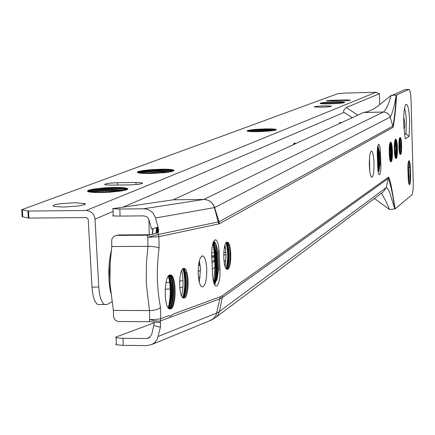 <?xml version="1.0" encoding="UTF-8"?>
<svg xmlns="http://www.w3.org/2000/svg" width="435" height="435" viewBox="0 0 435 435"><rect width="100%" height="100%" fill="white"/><g stroke="black" fill="none" stroke-linecap="round" stroke-linejoin="round"><path stroke-width="0.65" d="M199.339 260.685L200.475 268.797L199.322 282.272M198.202 274.197C198.159 262.185 199.785 256.106 203.085 255.954C205.07 257.4 206.288 261.68 206.734 268.786C206.783 280.847 205.135 286.904 201.78 286.959C199.844 285.463 198.654 281.211 198.202 274.197M169.867 274.876L170.335 275.072C175.686 277.356 175.653 306.017 170.292 308.763L169.699 309.04M171.064 308.768L169.133 308.779C163.816 306.224 164.028 277.345 169.378 275.089L171.107 275.072C176.452 277.356 176.42 306.022 171.064 308.768M183.565 268.346L186.338 273.12C188.083 282.119 187.692 289.884 185.152 296.414L183.472 298.165M184.657 297.959L183.108 297.997C178.524 295.985 178.616 270.456 183.211 268.509L184.619 268.477C189.22 270.287 189.258 295.637 184.657 297.959M216.886 280.368L216.179 280.368L217.136 267.617L216.467 253.208L214.401 242.311L215.107 242.306L215.977 244.209L217.973 251.512L218.865 267.862L216.886 280.368L217.843 267.612L217.168 253.208L215.755 243.997L215.107 242.306M216.956 285.958C219.148 283.604 220.159 278.21 219.985 269.782L219.137 251.506C218.729 244.992 217.636 241.11 215.863 239.87C213.036 240.109 211.655 245.509 211.709 256.068L212.584 274.626C212.981 280.939 214.025 284.746 215.722 286.04L216.956 285.958M214.7 284.892L216.179 280.368M214.444 284.403C216.135 280.444 216.864 274.811 216.625 267.492L215.613 249.016L214.798 244.6L213.639 241.376M214.27 284.017L215.689 277.894L216.162 268.71L215.445 252.98L213.471 241.724M214.058 283.484L215.281 277.291L215.651 268.515L214.933 252.86L213.27 242.208M212.96 243.083L214.286 252.746L214.961 267.123L213.754 282.543M226.896 242.143L228.805 245.079C230.8 253.861 230.561 261.571 228.087 268.21L226.967 269.347C229.604 261.908 229.838 253.453 227.652 243.97L226.885 242.143M227.924 269.205L226.831 269.287C222.867 268.009 222.742 243.866 226.689 242.241L227.679 242.175C231.648 243.328 231.866 267.269 227.924 269.205M378.961 171.341L379.342 163.147L380.119 163.239L378.961 171.341L378.493 171.352L378.869 163.158L378.542 153.642L377.694 146.497M379.597 174.604C380.533 173.402 380.951 170.036 380.859 164.495L380.446 152.435C380.212 147.563 379.657 144.839 378.776 144.257C377.7 144.779 377.199 148.156 377.275 154.381L377.694 166.567C377.928 171.374 378.472 174.071 379.331 174.658L379.597 174.604M378.325 172.429L378.493 171.352M378.129 171.395L378.483 163.109L377.553 147.411M377.933 169.933L378.097 163.065L377.395 148.797M377.716 167.105L377.259 151.288M391.152 161.755L390.902 161.809C388.923 161.869 388.531 142.908 390.499 142.261L390.728 142.218C392.707 142.147 393.115 160.939 391.152 161.755M396.193 158.389L395.959 158.438C394.039 158.514 393.653 139.842 395.562 139.222L395.774 139.178C397.688 139.097 398.096 157.606 396.193 158.389M400.553 154.49L400.358 154.534C398.683 154.615 398.335 138.085 399.999 137.542L400.178 137.503C401.853 137.416 402.212 153.821 400.553 154.49M408.704 183.01L408.954 175.963L408.264 162.418M409.302 184.554L410.161 176.115L409.884 167.518L408.791 160.83M408.873 160.754L409.052 160.711C409.71 161.184 410.134 163.451 410.314 167.513L410.586 176.11C410.651 181.379 410.27 184.244 409.438 184.696C408.786 184.222 408.373 181.971 408.193 177.948L407.91 169.275C407.834 164.571 408.155 161.728 408.873 160.754M408.438 181.341L408.041 164.093M408.199 178.127L407.889 167.29M160.134 322.607L150.885 321.677L118.842 321.508C115.672 321.16 113.894 319.328 113.497 316.017L113.361 310.416L110.169 285.262L109.941 279.651L110.191 262.707L111.8 246.531L147.965 246.351C153.332 246.422 157.046 246.971 159.112 248.004C156.355 268.759 156.817 288.552 160.499 307.387L160.765 318.659L160.134 322.607L160.624 322.917L160.428 327.278L153.821 325.402L154.224 322.368M403.919 129.005C404.534 128.629 404.816 126.514 404.767 122.648L403.756 117.33M409.683 121.425C409.041 108.946 407.715 103.334 405.692 104.579C404.169 107.646 403.506 114.394 403.707 124.818L405.279 138.819L409.085 136.459L409.683 121.425M404.496 134.622L405.953 133.741L406.372 121.746C406.127 115.438 405.512 110.958 404.528 108.299M369.484 158.035L369.668 170.346M369.337 165.648C369.228 156.633 369.973 151.755 371.572 151.021C372.849 151.869 373.66 155.757 373.997 162.69C374.105 171.7 373.355 176.561 371.74 177.29C370.479 176.436 369.679 172.554 369.337 165.648M169.976 316.114L168.736 315.723L160.765 318.659C158.655 319.241 154.969 319.551 149.694 319.584L149.482 310.568C154.833 310.394 158.503 309.334 160.499 307.387M181.716 270.456C183.499 278.982 183.472 287.513 181.634 296.05M392.707 95.08L405.17 89.539L408.965 89.42M225.042 244.987L226.021 255.742L225.096 266.508M168.416 276.002C170.901 286.632 170.846 297.263 168.253 307.904M209.741 320.753L213.422 318.665L216.13 314.945L220.376 296.724L172.76 314.244L170.776 315.973L168.736 315.723M216.032 317.229L383.409 191.737L386.247 187.583L388.493 177.148C390.635 178.165 394.012 203.368 395.208 208.833L411.809 194.913C412.858 193.319 413.326 189.046 413.212 182.091L411.053 100.11C410.76 93.677 410.096 90.116 409.052 89.414L405.17 89.539M119.875 209.012L120.044 216.092L143.838 215.874L146.638 216.684L147.78 217.663L148.824 219.392L151.554 229.049L158.084 227.157L155.512 217.984C153.495 212.16 149.548 209.088 143.675 208.767L119.875 209.012L112.529 208.713L173.168 199.812L363.551 112.507L383.338 112.051C386.737 112.186 389.031 113.867 390.222 117.097L393.12 127.314C394.67 119.478 395.823 108.701 396.584 94.982L408.889 89.441M153.821 325.402L151.684 334.531L148.977 338.011L146.742 338.522L123.002 338.327L123.176 345.368L146.91 345.586L152.158 344.357L155.099 342.214L157.258 339.229L160.428 327.278M381.5 193.167L386.008 201.448L389.581 209.556L395.208 208.833M374.41 198.485L389.581 209.556M173.168 199.812L203.83 199.458L143.675 208.767M154.213 322.819L115.911 337.054L115.623 337.413L116.178 337.745L123.002 338.327M396.584 94.982L391.011 95.461L377.645 106.292L373.741 108.973L367.689 111.681L363.551 112.507M392.718 95.08L391.011 95.461C388.928 103.889 386.372 109.419 383.338 112.051L203.83 199.458C209.11 199.736 212.715 202.444 214.64 207.571L219.017 221.779L392.914 126.052C394.414 118.684 395.524 108.358 396.241 95.069M405.953 133.741L409.085 136.459M158.084 227.157L158.644 230.381L158.53 231.958L158.035 232.73L158.851 236.694L159.112 248.004M120.044 216.092L113.214 215.95L112.649 215.803L113.203 215.629M123.176 345.368L116.352 344.759L115.781 344.362L116.33 343.933M116.379 235.417L119.059 234.949L116.749 235.4L148.846 235.177L158.035 232.73M150.472 234.721L119.059 234.949M113.361 310.416L149.482 310.568L146.459 285.289L146.236 279.645L146.459 262.615L147.965 246.351L147.753 237.309L147.16 235.199M116.749 235.4L114.013 236.243L112.148 238.472L111.675 240.408L111.8 246.531M399.912 137.612L400.091 137.857C401.51 143.642 401.57 149.134 400.26 154.343L400.189 154.43M399.64 138.08L400.488 146.013L399.901 153.974M399.45 138.656L400.118 146.024L399.694 153.403M399.265 139.537L399.477 152.538M399.08 140.864L399.248 151.217M394.327 145.198L394.447 152.478M394.561 142.501L394.768 155.165M394.806 141.016L395.062 156.633M395.045 140.108L395.964 148.808L395.328 157.535M395.252 139.597C396.736 145.72 396.834 151.869 395.551 158.035M395.491 139.276C397.285 140.271 397.563 157.296 395.801 158.351M389.254 147.851L389.39 156.23M389.494 145.399L389.706 158.672M389.744 143.985L390.445 152.022L389.999 160.075M389.988 143.11L390.951 152.011L390.271 160.939M390.195 142.626C391.739 148.862 391.837 155.132 390.499 161.418M390.434 142.31C392.299 143.3 392.577 160.673 390.744 161.728M377.749 146.242L378.102 146.236L379.663 152.451L380.119 163.239M378.869 163.158L379.342 163.147L379.015 153.631L378.102 146.236M227.434 242.496L228.054 244.356M226.646 242.268C229.272 251.24 229.294 260.222 226.717 269.216M226.374 242.485C228.707 251.316 228.728 260.152 226.445 269.004M226.091 242.812C228.141 251.425 228.163 260.043 226.156 268.678M214.401 242.311L213.808 241.061M183.711 268.313L185.163 272.06C187.104 282 186.664 290.575 183.853 297.79L183.695 298.078M184.505 269.009L185.544 272.402M183.472 268.379C186.637 278.291 186.604 288.209 183.38 298.133M183.195 268.52C186.039 278.335 186.006 288.16 183.102 297.991M182.896 268.743C185.451 278.411 185.419 288.084 182.803 297.768M168.644 275.725C171.423 286.54 171.363 297.361 168.475 308.187M169.03 275.339C172.222 286.409 172.168 297.491 168.862 308.573M169.384 275.083C173.032 286.328 172.978 297.573 169.21 308.828M169.65 274.947C173.891 280.646 173.782 303.255 169.476 308.964M169.688 274.931C174.783 278.367 174.652 305.539 169.519 308.981M339.958 123.328L339.414 123.252M340.632 123.018L340.165 122.719L339.485 123.1M340.279 123.181L339.838 122.773M341.149 122.779L340.17 122.268L339.251 123.654M340.899 122.893L340.224 122.246M294.413 144.213L293.446 144.143M294.049 144.376L293.603 144.061M295.175 143.865L294.093 143.512L293.473 144.088M294.783 144.045L294.125 143.501M295.767 143.593L294.424 142.957L293.174 144.779M295.49 143.719L294.56 142.914M152.424 234.182L153.06 228.614M152.174 234.253L152.821 228.685M156.105 233.209L156.502 227.614M156.834 233.024L157.214 227.413M157.813 232.796L158.144 227.364M157.084 232.964L157.437 227.347M344.188 102.655L344.161 102.633C343.422 101.736 322.803 102.47 320.758 103.465L320.546 103.584M320.296 103.171L320.111 103.448C320.878 104.384 342.557 103.595 344.455 102.562L344.612 102.307C343.846 101.371 322.422 102.138 320.296 103.171M268.531 131.104L254.888 131.685M272.604 130.663L264.839 130.527L250.794 131.587M269.075 131.055L254.344 131.68M274.762 130.31L264.942 129.924C257.041 130.157 251.593 130.652 248.608 131.419M272.973 130.614L264.969 130.473L250.419 131.571M275.882 130.022L275.73 129.88C274.518 129.412 270.956 129.228 265.051 129.326C254.932 129.663 249.07 130.293 247.471 131.223M275.11 130.234L265.073 129.875C257.128 130.103 251.522 130.603 248.254 131.37M258.096 131.653C269.966 131.223 276.018 130.5 276.263 129.483C275.002 128.999 271.304 128.809 265.165 128.912C253.333 129.336 247.303 130.065 247.075 131.087C248.336 131.566 252.012 131.751 258.096 131.653M276.263 129.483L276.279 129.842C275.002 129.364 271.304 129.173 265.181 129.277C255.601 129.576 249.565 130.179 247.064 131.082M163.93 172.706L147.721 173.505M168.057 172.206L160.51 172.026L143.555 173.418M170.835 171.743L160.678 171.265C151.712 171.488 145.067 172.14 140.739 173.228M168.562 172.135L160.711 171.945L143.044 173.391M172.575 171.336L172.391 171.249C170.667 170.683 166.817 170.433 160.847 170.504C149.64 170.83 142.343 171.656 138.961 172.989M171.287 171.646L160.879 171.189C151.744 171.412 144.877 172.075 140.277 173.179M173.527 171.009L173.027 170.515C171.238 169.927 167.23 169.672 161.015 169.748C147.296 170.205 139.619 171.211 137.982 172.76M173.038 171.194C171.221 170.607 167.225 170.351 161.048 170.428C149.896 170.737 142.375 171.559 138.488 172.896M150.167 173.489C166.48 172.864 174.321 171.705 173.679 170.009C171.82 169.4 167.654 169.133 161.195 169.215L150.2 169.748L143.028 170.547L138.417 171.504L137.27 172.146L137.83 172.711C139.7 173.299 143.811 173.56 150.167 173.489M174.092 170.672L173.701 170.471C171.841 169.857 167.676 169.59 161.216 169.666C148.493 170.052 140.548 170.993 137.384 172.483M118.706 191.362L113.345 191.291L96.766 192.531M122.023 190.873L113.301 190.552C105.139 190.726 98.506 191.34 93.405 192.4M124.53 190.383L113.502 189.714C103.035 189.981 95.482 190.796 90.85 192.178M122.556 190.78L113.546 190.459C105.096 190.633 98.207 191.269 92.867 192.362M126.155 189.948L125.59 189.687C123.6 189.089 119.636 188.823 113.704 188.882C100.898 189.258 92.726 190.269 89.18 191.922M125.03 190.264L113.747 189.622C103.111 189.883 95.314 190.715 90.344 192.112M127.047 189.617L126.275 188.877C124.203 188.263 120.082 187.985 113.905 188.045C98.435 188.572 89.882 189.785 88.251 191.683M126.677 189.769L126.313 189.627C124.241 189.007 120.12 188.725 113.948 188.79C101.252 189.143 92.818 190.144 88.642 191.797M101.002 192.542L110.414 192.156L121.648 190.938L126.705 189.758L127.808 188.991L126.977 188.322C124.823 187.681 120.538 187.398 114.122 187.458L104.759 187.849L93.563 189.073L88.495 190.253L87.413 191.036L88.348 191.71C90.513 192.324 94.727 192.602 101.002 192.542M127.711 189.181L127.004 188.817C124.85 188.176 120.566 187.887 114.144 187.953C99.925 188.382 91.056 189.502 87.544 191.318M324.673 105.846L331.546 106.129C331.236 106.624 327.756 106.988 321.112 107.227L314.266 106.945C314.57 106.45 318.039 106.086 324.673 105.846M74.717 202.732L85.102 203.667L85.352 203.966L84.597 204.635L78.539 205.989L63.532 207.071L53.945 206.429L52.967 205.847L54.69 204.82L59.764 203.814L74.717 202.732M126.275 188.882L126.313 189.627M127.15 188.872L127.803 188.866M113.1 211.399L95.015 219.153L98.767 287.067L91.992 287.062L88.213 219.213L86.549 217.587L28.335 218.076L22.174 216.728L21.75 209.73L337.864 93.634L344.748 93.09L375.943 92.274L379.38 93.737L346.325 107.527C343.693 109.93 342.943 111.556 344.069 112.393L123.045 207.142M135.938 182.466L142.354 182.896C142.903 183.864 138.727 184.527 129.831 184.875L111.115 185.131L104.868 184.723C104.28 183.749 108.462 183.081 117.412 182.727L135.938 182.466L136.046 184.554M345.493 99.919L350.365 100.104C350.126 100.436 347.723 100.681 343.161 100.844L326.44 100.958C326.68 100.626 329.088 100.382 333.661 100.219L345.493 99.919L345.526 100.751M21.75 209.73L28.52 211.062L28.944 218.114M95.015 219.153C94.21 213.851 91.258 210.959 86.152 210.48L28.52 211.062M91.992 287.062C92.682 296.387 94.564 302.189 97.641 304.473L107.124 304.516L108 304M352.268 117.684L344.069 112.393M98.767 287.067C99.446 296.404 101.311 302.211 104.356 304.5M111.811 301.77L108.005 304M110.74 292.924C107.983 278.634 108.146 264.605 111.229 250.826M148.928 219.686L149.238 234.753M369.853 164.017L369.304 164.365M225.999 254.132L223.699 255.573M214.683 261.223L212.03 262.881M200.519 270.097L198.142 271.587M369.799 168.291L369.494 168.481M225.874 260.375L224.047 261.538M214.966 267.351L212.323 269.042M200.279 276.747L198.512 277.878M165.213 289.21L170.215 288.938M179.796 287.742L182.928 287.056M165.991 282.619L169.688 282.407M179.66 281.179L182.999 280.439M198.501 265.247L200.176 265.241M369.331 160.792L369.723 160.787M223.786 252.583L225.923 252.289M211.66 252.768L214.286 252.762M211.965 261.451L214.613 259.798M379.75 104.596L379.38 93.737M357.804 115.144L346.325 107.527M211.714 256.155L214.46 256.465M344.487 102.551C342.742 101.698 322.34 102.481 320.307 103.476M343.171 102.867L321.579 103.72M342.883 102.916L321.862 103.742M340.491 103.209L324.276 103.851M340.137 103.247L324.63 103.856M218.821 269.782L219.985 269.782M216.461 253.094L215.956 253.094M215.95 252.974L215.445 252.98M215.439 252.86L214.933 252.86M214.928 252.746L214.286 252.746M380.076 164.512L380.859 164.495M378.542 153.593L378.156 153.599M378.151 153.55L377.765 153.555M377.765 153.506L377.379 153.511M410.314 167.513L408.253 167.383M408.247 167.334L407.889 167.339M394.86 209.001C392.93 195.223 390.766 185.033 388.368 178.432L222.524 297.453L220.164 298.731L160.531 320.921C158.438 321.373 154.827 320.927 149.694 319.584L149.205 321.688M220.376 296.724L222.687 295.479L388.493 177.148M393.12 127.314L219.365 223.769L219.017 221.779L158.509 234.427L147.753 237.309L158.851 236.694L219.365 223.769M396.203 95.08C394.616 105.417 392.62 112.757 390.222 117.097L214.64 207.571L155.512 217.984M222.687 295.479L219.485 311.493L386.247 187.583L387.59 188.328L389.521 191.998L394.822 209.012M152.158 344.357L211.263 320.127L215.7 317.49L217.641 315.538L219.485 311.493L216.771 313.037L158.286 336.413M218.778 223.998L214.439 207.642C212.639 202.465 209.104 199.736 203.83 199.458M150.195 337.158L146.742 338.522M408.525 175.919L408.166 175.925M410.586 176.11L408.53 175.968M379.793 153.718L378.542 153.642M378.091 163.011L377.705 163.016M378.483 163.06L378.097 163.065M378.869 163.103L378.483 163.109M379.663 152.451L380.446 152.435M218.191 253.436L216.467 253.208M217.136 267.617L218.865 267.862M215.602 267.123L214.961 267.123M216.113 267.248L215.608 267.248M216.619 267.367L216.119 267.367M217.13 267.492L216.625 267.492M217.973 251.512L219.137 251.506M375.943 92.274L86.152 210.48M22.354 209.768L22.778 216.766M110.088 283.576L109.56 271.647L110.37 259.836M211.698 255.791L214.428 255.785M27.911 211.024L28.335 218.076M117.412 182.727L117.532 185.044M333.661 100.219L333.694 101.078M224.476 247.151L225.651 248.934M228.315 243.828L227.831 243.6M214.531 258.026L211.758 257.063M199.975 265.241L198.773 263.354M203.085 255.954L201.867 255.959M113.04 208.892L113.214 215.95M116.178 337.745L116.352 344.759M159.797 322.688L160.624 322.917M227.679 242.175L226.988 242.181M228.805 245.079L227.652 243.97M228.087 268.21L227.054 269.308M214.912 239.875L215.863 239.87M184.619 268.477L183.864 268.477M186.338 273.12L185.163 272.06M185.152 296.414L183.853 297.79M171.107 275.072L170.335 275.072M293.717 144.023L294.022 144.018M294.234 143.463L294.549 143.458M294.571 142.908L294.903 142.903M173.059 171.183L173.027 170.515M173.701 170.471L173.679 170.009M125.612 190.111L125.59 189.687M127.004 188.817L126.977 188.322M84.45 203.395L84.52 204.667M142.354 182.896L142.386 183.478M227.88 243.04L227.597 242.915"/></g></svg>
